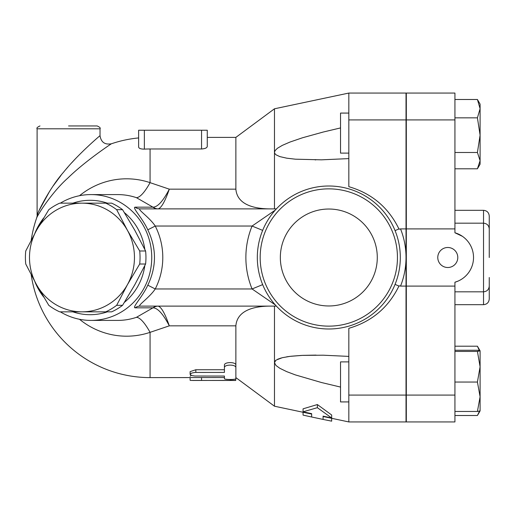 <?xml version="1.0" encoding="UTF-8"?>
<svg xmlns="http://www.w3.org/2000/svg" width="515" height="515" viewBox="0 0 515 515"><rect width="100%" height="100%" fill="white"/><g stroke="black" fill="none" stroke-linecap="round" stroke-linejoin="round"><path stroke-width="0.77" d="M280.34 257.5A48.474 48.474 0 0 1 353.052 215.521A48.474 48.474 0 0 1 353.052 299.479A48.474 48.474 0 0 1 280.34 257.5M397.451 257.5A68.637 68.637 0 0 1 294.496 316.944A68.637 68.637 0 0 1 294.496 198.056A68.637 68.637 0 0 1 397.451 257.5M400.31 257.5A71.495 71.495 0 0 0 293.067 195.584A71.495 71.495 0 0 0 293.067 319.416A71.495 71.495 0 0 0 400.31 257.5M100.026 128.808L100.026 135.67C99.71 135.876 77.881 154.313 63.512 172.255C50.303 187.061 38.181 211.292 37.106 215.199L37.106 128.808L100.026 128.808C100.753 128.113 99.801 127.16 97.168 125.95L68.566 125.95M100.026 135.67C101.056 142.224 104.835 144.927 111.369 143.794C110.995 143.981 85.065 161.189 67.993 177.939C52.305 191.76 37.904 214.369 36.629 218.019L37.852 213.422M39.23 210.287L49.582 191.348M53.373 185.638L61.047 175.312M66.107 169.152L67.967 166.995M71.611 162.914L75.242 159.006M105.762 311.839L81.975 311.839A54.339 52.485 -90 0 0 127.43 284.666L116.66 305.324A59.341 57.32 90 0 1 105.762 311.839L111.671 311.839A59.341 57.32 -90 0 0 122.564 305.324L134.833 284.666L145.603 264.015A59.341 57.32 -90 0 0 145.603 250.985L134.833 230.334L122.564 209.676A59.341 57.32 -90 0 0 111.671 203.161L105.762 203.161A59.341 57.32 90 0 1 116.66 209.676L127.43 230.334L139.7 250.985A59.341 57.32 90 0 1 139.7 264.015L127.43 284.666A54.339 52.485 -90 0 0 127.43 230.334A54.339 52.485 -90 0 0 81.975 203.161L105.762 203.161M48.79 305.324L36.52 284.666A54.339 52.485 -90 0 0 81.975 311.839L59.682 311.839A59.341 57.32 90 0 1 48.79 305.324M25.75 250.985L36.52 230.334A54.339 52.485 -90 0 0 36.52 284.666L25.75 264.015A59.341 57.32 90 0 1 25.75 250.985M59.682 203.161L81.975 203.161A54.339 52.485 -90 0 0 36.52 230.334L48.79 209.676A59.341 57.32 90 0 1 59.682 203.161M122.564 209.676L116.66 209.676M145.603 264.015L139.7 264.015M145.603 250.985L139.7 250.985M122.564 305.324L116.66 305.324M348.829 361.884L340.537 361.884L340.537 401.925L348.829 401.925M348.829 113.075L340.537 113.075L340.537 153.116L348.829 153.116M454.932 415.508L477.418 415.508L479.484 411.144M479.31 350.528L477.418 346.202L480.096 350.824L480.096 366.744L477.418 351.436L480.096 350.824M480.096 350.844L477.418 350.252L454.932 350.252M480.096 396.75L477.418 382.046L480.096 366.744L480.096 410.886L477.418 411.459L480.096 396.75M480.096 108.671L477.418 99.492L480.096 104.114L480.096 135.175L477.418 117.845L480.096 108.671M454.932 168.798L477.418 168.798L480.096 160.648L480.096 164.176L477.791 168.167M477.418 152.498L480.096 135.175L480.096 160.648L477.418 152.498L454.932 152.498M454.932 411.459L477.418 411.459M454.932 382.046L477.418 382.046M454.932 351.436L477.418 351.436M454.932 117.845L477.418 117.845M454.932 99.492L477.418 99.492M454.932 346.202L477.418 346.202M457.79 257.5A10.01 10.01 0 0 1 447.78 267.51A10.01 10.01 0 0 1 437.776 257.5A10.01 10.01 0 0 1 447.78 247.49A10.01 10.01 0 0 1 457.79 257.5M458.138 281.061L454.932 282.226A25.737 25.737 0 0 0 454.932 232.774L462.354 236.282M489.25 257.5L489.25 228.905C488.909 225.428 487.003 223.523 483.534 223.182L483.534 304.687C487.003 304.346 488.909 302.44 489.25 298.97L489.25 277.514M489.25 234.28L489.25 216.03C488.909 212.56 487.003 210.654 483.534 210.313L483.534 223.182L454.932 223.182M395.076 284.357L398.919 286.095C388.445 307.552 371.753 321.624 348.829 328.312L348.829 421.94L406.026 421.94L406.026 93.061L348.829 93.061L348.829 186.688C371.753 193.376 388.445 207.448 398.919 228.905L395.076 230.643M454.932 232.774L454.932 93.061L406.316 93.061L406.316 421.94L454.932 421.94L454.932 282.226M406.316 286.095L454.932 286.095M406.316 228.905L454.932 228.905M331.673 418.309L331.673 421.161L323.092 419.422L323.092 416.139L331.673 417.993L317.375 407.687L303.071 411.813L311.652 413.667L311.652 417.002L303.071 415.109L303.071 412.264M331.673 417.993L331.673 415.006L317.375 404.552L317.375 407.687M323.092 416.139L323.092 416.493L348.829 421.94M303.071 411.813L303.071 408.826L317.375 404.552M235.87 377.611L274.476 406.213L311.652 414.079L311.652 413.667M224.431 367.723C224.077 364.24 236.224 364.24 235.87 367.723L235.87 378.622C236.224 379.78 224.077 379.78 224.431 378.622L224.431 376.053L194.895 376.034L191.529 375.506L190.112 374.424L191.529 373.105L194.895 372.435L224.431 372.409L224.431 365.161C224.077 361.755 236.224 361.755 235.87 365.161L235.87 367.723M190.112 374.366L190.112 371.643L195.829 369.738L224.431 369.738M224.431 376.053L224.431 378.622M235.87 375.808L235.87 325.841C237.183 310.049 254.577 306.303 269.21 306.116M235.87 377.604L235.716 380.476L190.717 380.424L190.112 380.257L190.112 377.611M230.147 380.257C237.524 380.456 237.524 380.501 230.147 380.398L192.629 380.476M190.112 376.278L191.142 375.364M31.215 274.843A120.111 120.111 0 0 0 150.071 377.611L224.431 377.54M79.51 319.287A78.692 76.014 -90 0 0 150.071 332.342L169.306 325.841C165.045 313.564 161.33 306.992 158.163 306.129A8.581 8.349 -83.9 0 0 153.193 307.841C157.841 308.092 163.21 314.092 169.306 325.841L235.87 325.841M207.268 130.237L207.268 137.389L235.87 137.389L235.87 189.16L169.306 189.16C163.21 200.908 157.841 206.908 153.193 207.159A8.581 8.349 -96.1 0 0 158.163 208.871C161.33 208.009 165.045 201.436 169.306 189.16L150.071 182.658L150.071 148.977A108.523 108.523 0 0 0 144.355 149.125L144.355 130.237L207.268 130.237L207.268 146.447C207.024 147.889 205.118 148.732 201.552 148.977L150.071 148.977A108.523 108.523 0 0 0 144.355 149.125C140.788 149.125 138.883 148.429 138.632 147.033L138.632 130.237L138.632 147.033M144.355 130.237L138.632 130.237M60.339 311.839A62.914 60.77 -90 0 0 90.975 320.414A62.914 60.77 -90 0 0 151.745 257.5A62.914 60.77 -90 0 0 90.975 194.586L117.639 194.586A62.914 60.77 90 0 1 136.417 197.663A45.758 11.266 108.6 0 0 150.071 182.658A78.692 76.014 -90 0 0 79.51 195.713M399.048 285.819L400.535 286.095A77.218 77.218 0 0 0 400.535 228.905L399.048 229.181M406.026 286.095L400.535 286.095M406.026 228.905L400.535 228.905M315.798 355.118L302.923 355.356M301.487 355.421L290.878 356.251M289.675 356.399L286.636 356.837M281.216 357.977L277.527 359.296M275.84 360.32L274.476 362.657L275.068 361.073L276.149 360.088L282.291 357.7L289.99 356.361L302.427 355.376L323.246 355.202L348.829 356.399M340.537 387.074L321.489 382.529L295.365 374.901L286.72 371.637L279.832 368.289L276.001 365.502L274.476 362.657L274.476 306.116M274.476 406.213L274.476 362.657M348.829 158.601L321.489 159.83L295.365 159.187L286.72 158.176L279.832 156.605L276.001 154.803L274.701 153.335L274.476 152.343L275.068 150.612L277.418 148.288L282.291 145.385L289.99 142.05L302.427 137.795L323.246 132.027L340.537 127.926M274.476 208.884L274.476 108.787L348.829 93.061M136.417 197.663L152.961 207.165A8.581 8.285 -90 0 0 157.931 208.884L158.163 208.871M158.163 306.129L157.931 306.116A8.581 8.285 -90 0 0 152.961 307.835L136.417 317.337A62.914 60.77 90 0 1 117.665 320.414M150.071 377.611L150.071 332.342A45.758 11.266 71.4 0 0 136.417 317.337M235.87 189.16C237.183 204.951 254.577 208.697 269.21 208.884M147.799 285.181L155.24 288.96A74.018 71.495 0 0 0 155.24 226.04L147.799 229.819C156.676 248.275 156.676 266.725 147.799 285.181C142.784 296.505 131.84 307.616 135.104 307.835A8.581 8.285 90 0 1 140.074 306.116L276.394 306.116M262.656 230.379L252.073 226.04A82.934 82.934 0 0 0 252.073 288.96L262.656 284.621M275.293 210.094L252.073 226.04L155.24 226.04C149.595 217.465 136.926 209.045 140.074 208.884A8.581 8.285 90 0 1 135.104 207.165C131.84 207.378 142.784 218.495 147.799 229.819M140.074 306.116C136.926 305.955 149.601 297.535 155.24 288.96L252.073 288.96L275.293 304.906M276.394 208.884L140.074 208.884M34.853 281.647A62.914 60.77 -90 0 0 43.685 297.02M90.975 194.586A62.914 60.77 -90 0 0 60.339 203.161M43.685 217.98A62.914 60.77 -90 0 0 34.853 233.353M72.866 203.161A57.197 55.247 90 0 1 107.371 203.161M124.43 212.669A57.197 55.247 90 0 1 144.805 249.357M144.805 265.643A57.197 55.247 90 0 1 124.43 302.331M107.371 311.839A57.197 55.247 90 0 1 72.866 311.839M406.316 395.076L454.932 395.076M406.316 119.924L454.932 119.924M195.829 369.738L195.829 372.409M230.147 379.497L230.147 380.398M201.552 377.54L201.552 380.398M201.552 130.237L201.552 148.977M406.026 395.076L348.829 395.076M135.104 307.835L152.961 307.835M152.961 207.165L135.104 207.165M406.026 119.924L348.829 119.924M37.106 128.808C36.378 128.113 37.338 127.16 39.97 125.95M480.089 410.899L477.791 414.878M454.932 291.818L483.534 291.818C487.003 291.477 488.909 289.572 489.25 286.095M454.932 304.687L483.534 304.687M454.932 210.313L483.534 210.313M311.652 417.002L323.092 419.422M138.632 137.93A120.111 120.111 0 0 0 111.369 143.794M36.642 217.993A120.111 120.111 0 0 0 31.215 240.157M315.103 159.882L315.798 159.882L315.103 159.882M315.103 355.118L316.088 355.118L315.103 355.118M235.87 137.389L274.476 108.787M117.639 320.414L90.975 320.414"/></g></svg>
